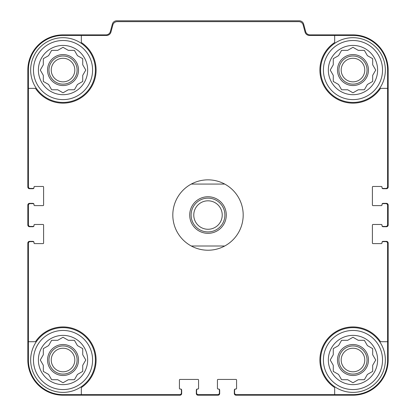 <?xml version="1.0" encoding="UTF-8"?>
<svg xmlns="http://www.w3.org/2000/svg" width="416" height="416" viewBox="0 0 416 416"><rect width="100%" height="100%" fill="white"/><g stroke="black" fill="none" stroke-linecap="round" stroke-linejoin="round"><path stroke-width="0.62" d="M81.323 35.438L81.323 42.51A33.077 33.077 0 0 1 86.414 93.454A33.077 33.077 0 0 1 35.469 88.358L28.402 88.358L28.402 186.748A1.69 1.69 0 0 0 30.087 188.438L32.906 188.438A1.128 1.128 0 0 0 34.029 187.309L34.029 187.028A0.562 0.562 0 0 1 34.596 186.467L43.04 186.467A0.562 0.562 0 0 1 43.602 187.028L43.602 205.046A0.562 0.562 0 0 1 43.04 205.608L34.596 205.608A0.562 0.562 0 0 1 34.029 205.046L34.029 204.76A1.128 1.128 0 0 0 32.906 203.637L30.087 203.637A1.69 1.69 0 0 0 28.402 205.327L28.402 224.749A1.69 1.69 0 0 0 30.087 226.439L32.906 226.439A1.128 1.128 0 0 0 34.029 225.311L34.029 225.03A0.562 0.562 0 0 1 34.596 224.468L43.04 224.468A0.562 0.562 0 0 1 43.602 225.03L43.602 243.048A0.562 0.562 0 0 1 43.04 243.61L34.596 243.61A0.562 0.562 0 0 1 34.029 243.048L34.029 242.767A1.128 1.128 0 0 0 32.906 241.639L30.087 241.639A1.69 1.69 0 0 0 28.402 243.329L28.402 341.713L35.469 341.713A33.077 33.077 0 0 1 86.414 336.622A33.077 33.077 0 0 1 81.323 387.566L81.323 394.638L179.707 394.638A1.69 1.69 0 0 0 181.397 392.948L181.397 390.135A1.128 1.128 0 0 0 180.274 389.007L179.993 389.007A0.562 0.562 0 0 1 179.426 388.445L179.426 380A0.562 0.562 0 0 1 179.993 379.434L198.006 379.434A0.562 0.562 0 0 1 198.567 380L198.567 388.445A0.562 0.562 0 0 1 198.006 389.007L197.725 389.007A1.128 1.128 0 0 0 196.602 390.135L196.602 392.948A1.69 1.69 0 0 0 198.286 394.638L217.714 394.638A1.69 1.69 0 0 0 219.398 392.948L219.398 390.135A1.128 1.128 0 0 0 218.275 389.007L217.994 389.007A0.562 0.562 0 0 1 217.433 388.445L217.433 380A0.562 0.562 0 0 1 217.994 379.434L236.007 379.434A0.562 0.562 0 0 1 236.574 380L236.574 388.445A0.562 0.562 0 0 1 236.007 389.007L235.726 389.007A1.128 1.128 0 0 0 234.603 390.135L234.603 392.948A1.69 1.69 0 0 0 236.293 394.638L334.677 394.638L334.677 387.566A33.077 33.077 0 0 1 329.586 336.622A33.077 33.077 0 0 1 380.531 341.713L387.598 341.713L387.598 243.329A1.69 1.69 0 0 0 385.913 241.639L383.094 241.639A1.128 1.128 0 0 0 381.971 242.767L381.971 243.048A0.562 0.562 0 0 1 381.404 243.61L372.96 243.61A0.562 0.562 0 0 1 372.398 243.048L372.398 225.03A0.562 0.562 0 0 1 372.96 224.468L381.404 224.468A0.562 0.562 0 0 1 381.971 225.03L381.971 225.311A1.128 1.128 0 0 0 383.094 226.439L385.913 226.439A1.69 1.69 0 0 0 387.598 224.749L387.598 205.327A1.69 1.69 0 0 0 385.913 203.637L383.094 203.637A1.128 1.128 0 0 0 381.971 204.76L381.971 205.046A0.562 0.562 0 0 1 381.404 205.608L372.96 205.608A0.562 0.562 0 0 1 372.398 205.046L372.398 187.028A0.562 0.562 0 0 1 372.96 186.467L381.404 186.467A0.562 0.562 0 0 1 381.971 187.028L381.971 187.309A1.128 1.128 0 0 0 383.094 188.438L385.913 188.438A1.69 1.69 0 0 0 387.598 186.748L387.598 88.358L380.531 88.358A33.077 33.077 0 0 1 329.586 93.454A33.077 33.077 0 0 1 334.677 42.51L334.677 35.438L309.421 35.438A4.503 4.503 0 0 1 305.068 32.1L303.16 24.981A4.503 4.503 0 0 0 298.813 21.642L117.187 21.642A4.503 4.503 0 0 0 112.84 24.981L110.932 32.1A4.503 4.503 0 0 1 106.579 35.438L63.024 35.438A34.627 34.627 0 0 0 28.402 70.065L28.402 88.358M334.677 35.438L352.976 35.438A34.627 34.627 0 0 1 387.598 70.065L387.598 88.358M81.323 394.638L63.024 394.638A34.627 34.627 0 0 1 28.402 360.012L28.402 341.713M387.598 341.713L387.598 360.012A34.627 34.627 0 0 1 352.976 394.638L334.677 394.638M381.971 187.309L381.971 187.59A1.128 1.128 0 0 0 383.094 188.718L386.474 188.718A1.69 1.69 0 0 0 388.164 187.028L388.164 70.065A35.188 35.188 0 0 0 352.976 34.876L309.982 34.876A4.503 4.503 0 0 1 305.63 31.538L303.649 24.138A4.503 4.503 0 0 0 299.296 20.8L116.704 20.8A4.503 4.503 0 0 0 112.351 24.138L110.37 31.538A4.503 4.503 0 0 1 106.018 34.876L63.024 34.876A35.188 35.188 0 0 0 27.836 70.065L27.836 187.028A1.69 1.69 0 0 0 29.526 188.718L32.906 188.718A1.128 1.128 0 0 0 34.029 187.59L34.029 187.309M34.029 204.76L34.029 204.48A1.128 1.128 0 0 0 32.906 203.356L29.526 203.356A1.69 1.69 0 0 0 27.836 205.046L27.836 225.03A1.69 1.69 0 0 0 29.526 226.72L32.906 226.72A1.128 1.128 0 0 0 34.029 225.592L34.029 225.311M34.029 242.767L34.029 242.486A1.128 1.128 0 0 0 32.906 241.358L29.526 241.358A1.69 1.69 0 0 0 27.836 243.048L27.836 360.012A35.188 35.188 0 0 0 63.024 395.2L179.993 395.2A1.69 1.69 0 0 0 181.678 393.51L181.678 390.135A1.128 1.128 0 0 0 180.554 389.007L180.274 389.007M197.725 389.007L197.444 389.007A1.128 1.128 0 0 0 196.316 390.135L196.316 393.51A1.69 1.69 0 0 0 198.006 395.2L217.994 395.2A1.69 1.69 0 0 0 219.684 393.51L219.684 390.135A1.128 1.128 0 0 0 218.556 389.007L218.275 389.007M235.726 389.007L235.446 389.007A1.128 1.128 0 0 0 234.322 390.135L234.322 393.51A1.69 1.69 0 0 0 236.007 395.2L352.976 395.2A35.188 35.188 0 0 0 388.164 360.012L388.164 243.048A1.69 1.69 0 0 0 386.474 241.358L383.094 241.358A1.128 1.128 0 0 0 381.971 242.486L381.971 242.767M381.971 225.311L381.971 225.592A1.128 1.128 0 0 0 383.094 226.72L386.474 226.72A1.69 1.69 0 0 0 388.164 225.03L388.164 205.046A1.69 1.69 0 0 0 386.474 203.356L383.094 203.356A1.128 1.128 0 0 0 381.971 204.48L381.971 204.76M382.533 360.012A29.557 29.557 0 0 1 338.198 385.611A29.557 29.557 0 0 1 338.198 334.412A29.557 29.557 0 0 1 382.533 360.012M377.608 360.012A24.632 24.632 0 0 1 340.657 381.342A24.632 24.632 0 0 1 340.657 338.681A24.632 24.632 0 0 1 377.608 360.012M385.346 360.012A32.375 32.375 0 0 1 336.788 388.05A32.375 32.375 0 0 1 336.788 331.978A32.375 32.375 0 0 1 385.346 360.012M358.254 379.72L364.354 379.72L367.401 374.436L372.679 371.389L372.679 365.29L375.726 360.012L372.679 354.734L372.679 348.634L367.401 345.587L364.354 340.309L358.254 340.309L352.976 337.256L347.693 340.309L341.598 340.309L338.551 345.587L333.268 348.634L333.268 354.734L330.221 360.012L333.268 365.29L333.268 371.389L338.551 374.436L341.598 379.72L347.693 379.72L352.976 382.767L358.254 379.72M368.456 360.012A15.48 15.48 0 0 1 345.233 373.422A15.48 15.48 0 0 1 345.233 346.606A15.48 15.48 0 0 1 368.456 360.012M367.047 360.012A14.076 14.076 0 0 1 345.935 372.2A14.076 14.076 0 0 1 345.935 347.823A14.076 14.076 0 0 1 367.047 360.012M364.764 360.012A11.788 11.788 0 0 1 347.079 370.224A11.788 11.788 0 0 1 347.079 349.804A11.788 11.788 0 0 1 364.764 360.012M382.533 70.065A29.557 29.557 0 0 1 338.198 95.659A29.557 29.557 0 0 1 338.198 44.465A29.557 29.557 0 0 1 382.533 70.065M377.608 70.065A24.632 24.632 0 0 1 340.657 91.395A24.632 24.632 0 0 1 340.657 48.729A24.632 24.632 0 0 1 377.608 70.065M385.346 70.065A32.375 32.375 0 0 1 336.788 98.098A32.375 32.375 0 0 1 336.788 42.026A32.375 32.375 0 0 1 385.346 70.065M358.254 89.768L364.354 89.768L367.401 84.49L372.679 81.442L372.679 75.343L375.726 70.065L372.679 64.782L372.679 58.687L367.401 55.64L364.354 50.357L358.254 50.357L352.976 47.31L347.693 50.357L341.598 50.357L338.551 55.64L333.268 58.687L333.268 64.782L330.221 70.065L333.268 75.343L333.268 81.442L338.551 84.49L341.598 89.768L347.693 89.768L352.976 92.815L358.254 89.768M368.456 70.065A15.48 15.48 0 0 1 345.233 83.47A15.48 15.48 0 0 1 345.233 56.654A15.48 15.48 0 0 1 368.456 70.065M367.047 70.065A14.076 14.076 0 0 1 345.935 82.254A14.076 14.076 0 0 1 345.935 57.876A14.076 14.076 0 0 1 367.047 70.065M364.764 70.065A11.788 11.788 0 0 1 347.079 80.272A11.788 11.788 0 0 1 347.079 59.852A11.788 11.788 0 0 1 364.764 70.065M92.586 360.012A29.557 29.557 0 0 1 48.246 385.611A29.557 29.557 0 0 1 48.246 334.412A29.557 29.557 0 0 1 92.586 360.012M87.656 360.012A24.632 24.632 0 0 1 50.71 381.342A24.632 24.632 0 0 1 50.71 338.681A24.632 24.632 0 0 1 87.656 360.012M95.399 360.012A32.375 32.375 0 0 1 46.842 388.05A32.375 32.375 0 0 1 46.842 331.978A32.375 32.375 0 0 1 95.399 360.012M92.586 70.065A29.557 29.557 0 0 1 48.246 95.659A29.557 29.557 0 0 1 48.246 44.465A29.557 29.557 0 0 1 92.586 70.065M87.656 70.065A24.632 24.632 0 0 1 50.71 91.395A24.632 24.632 0 0 1 50.71 48.729A24.632 24.632 0 0 1 87.656 70.065M95.399 70.065A32.375 32.375 0 0 1 46.842 98.098A32.375 32.375 0 0 1 46.842 42.026A32.375 32.375 0 0 1 95.399 70.065M68.307 89.768L74.402 89.768L77.449 84.49L82.732 81.442L82.732 75.343L85.779 70.065L82.732 64.782L82.732 58.687L77.449 55.64L74.402 50.357L68.307 50.357L63.024 47.31L57.746 50.357L51.646 50.357L48.599 55.64L43.321 58.687L43.321 64.782L40.274 70.065L43.321 75.343L43.321 81.442L48.599 84.49L51.646 89.768L57.746 89.768L63.024 92.815L68.307 89.768M78.51 70.065A15.48 15.48 0 0 1 55.286 83.47A15.48 15.48 0 0 1 55.286 56.654A15.48 15.48 0 0 1 78.51 70.065M77.1 70.065A14.076 14.076 0 0 1 55.988 82.254A14.076 14.076 0 0 1 55.988 57.876A14.076 14.076 0 0 1 77.1 70.065M74.812 70.065A11.788 11.788 0 0 1 57.132 80.272A11.788 11.788 0 0 1 57.132 59.852A11.788 11.788 0 0 1 74.812 70.065M68.307 379.72L74.402 379.72L77.449 374.436L82.732 371.389L82.732 365.29L85.779 360.012L82.732 354.734L82.732 348.634L77.449 345.587L74.402 340.309L68.307 340.309L63.024 337.256L57.746 340.309L51.646 340.309L48.599 345.587L43.321 348.634L43.321 354.734L40.274 360.012L43.321 365.29L43.321 371.389L48.599 374.436L51.646 379.72L57.746 379.72L63.024 382.767L68.307 379.72M78.51 360.012A15.48 15.48 0 0 1 55.286 373.422A15.48 15.48 0 0 1 55.286 346.606A15.48 15.48 0 0 1 78.51 360.012M77.1 360.012A14.076 14.076 0 0 1 55.988 372.2A14.076 14.076 0 0 1 55.988 347.823A14.076 14.076 0 0 1 77.1 360.012M74.812 360.012A11.788 11.788 0 0 1 57.132 370.224A11.788 11.788 0 0 1 57.132 349.804A11.788 11.788 0 0 1 74.812 360.012M191.287 184.07L224.713 184.07A35.188 35.188 0 0 1 224.713 246.002L191.287 246.002A35.188 35.188 0 0 1 191.287 184.07A35.188 35.188 0 0 1 224.713 184.07M208 196.742A18.299 18.299 0 0 1 223.844 224.188A18.299 18.299 0 0 1 192.156 224.188A18.299 18.299 0 0 1 208 196.742M224.713 246.002A35.188 35.188 0 0 1 191.287 246.002M208 198.146A16.89 16.89 0 0 1 222.628 223.48A16.89 16.89 0 0 1 193.372 223.48A16.89 16.89 0 0 1 208 198.146M208 200.814A14.222 14.222 0 0 1 220.319 222.149A14.222 14.222 0 0 1 195.681 222.149A14.222 14.222 0 0 1 208 200.814"/></g></svg>
